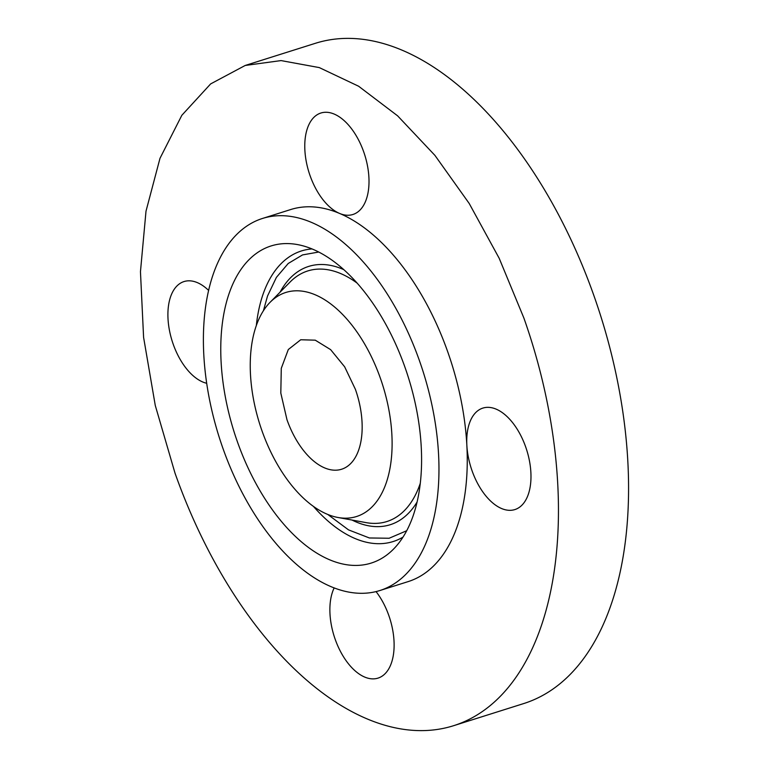 <?xml version="1.0" encoding="UTF-8"?>
<svg xmlns="http://www.w3.org/2000/svg" width="769" height="769" viewBox="0 0 769 769"><rect width="100%" height="100%" fill="white"/><g stroke="black" fill="none" stroke-linecap="round" stroke-linejoin="round"><path stroke-width="1.15" d="M286.972 419.701A67.883 37.268 -107.5 0 0 341.619 469.234A67.883 37.268 -107.5 0 0 355.384 389.287L344.656 366.813L330.622 349.635L315.261 340.177L300.737 339.754L288.308 349.53L281.281 368.332L280.81 393.074L286.972 419.701M386.067 483.345A117.474 64.49 -107.5 0 0 360.719 337.581A117.474 64.49 -107.5 0 0 270.063 302.332A117.474 64.49 -107.5 0 0 256.288 325.643A117.474 64.49 -107.5 0 0 266.776 443.127A117.474 64.49 -107.5 0 0 337.995 517.489A117.474 64.49 -107.5 0 0 386.067 483.345M453.672 725.676L523.785 703.539A346.175 190.058 -107.5 0 0 593.995 295.892A346.175 190.058 -107.5 0 0 315.328 43.324L245.215 65.461L210.648 83.908L181.84 115.292L159.99 158.318L146.004 211.177L140.458 271.697L143.592 337.36L155.271 405.446L175.005 473.108A346.175 190.058 -107.5 0 0 453.672 725.676A346.175 190.058 -107.5 0 0 523.881 318.03L499.187 258.288L469.177 203.429L434.918 155.376L397.621 115.84L358.623 86.234L319.298 67.595L281.05 60.588L245.215 65.461M516.576 508.924A53.205 29.212 -107.5 0 0 526.207 448.471A53.205 29.212 -107.5 0 0 482.845 408.099A53.205 29.212 -107.5 0 0 481.154 408.743A53.205 29.212 -107.5 0 0 466.85 445.28A53.205 29.212 -107.5 0 0 514.884 509.568A53.205 29.212 -107.5 0 0 516.576 508.924M310.08 175.678A53.205 29.212 -107.5 0 0 339.581 213.436A53.205 29.212 -107.5 0 0 352.913 214.493A53.205 29.212 -107.5 0 0 363.699 151.839A53.205 29.212 -107.5 0 0 320.875 113.024A53.205 29.212 -107.5 0 0 310.08 175.678M208.582 290.384A53.205 29.212 -107.5 0 0 184.002 281.569A53.205 29.212 -107.5 0 0 182.311 282.213A53.205 29.212 -107.5 0 0 170.382 334.659A53.205 29.212 -107.5 0 0 206.669 383.27M334.179 587.891A53.205 29.212 -107.5 0 0 335.188 639.299A53.205 29.212 -107.5 0 0 378.021 678.114A53.205 29.212 -107.5 0 0 388.806 615.46A53.205 29.212 -107.5 0 0 376.041 591.592M229.325 292.883A166.277 91.29 -107.5 0 0 265.199 499.206A166.277 91.29 -107.5 0 0 393.526 549.104A166.277 91.29 -107.5 0 0 413.03 516.105A166.277 91.29 -107.5 0 0 398.179 349.808A166.277 91.29 -107.5 0 0 297.372 244.561A166.277 91.29 -107.5 0 0 229.325 292.883M379.915 590.515L408.185 581.595A195.076 107.102 -107.5 0 0 466.85 445.28A195.076 107.102 -107.5 0 0 447.75 351.875A195.076 107.102 -107.5 0 0 339.581 213.436A195.076 107.102 -107.5 0 0 290.711 209.543L262.44 218.473A195.076 107.102 -107.5 0 0 222.875 448.192A195.076 107.102 -107.5 0 0 379.915 590.515A195.076 107.102 -107.5 0 0 419.48 360.796A195.076 107.102 -107.5 0 0 262.44 218.473M270.063 302.332L290.144 281.973A131.393 72.132 72.5 0 1 357.104 283.098M420.297 483.24A131.393 72.132 72.5 0 1 419.893 484.441A131.393 72.132 72.5 0 1 366.121 522.622L337.995 517.489M280.079 292.172A135.44 74.362 72.5 0 1 343.733 269.611M417.106 501.965A135.44 74.362 72.5 0 1 352.029 520.046M406.714 530.725L389.133 538.252L369.38 537.973L348.53 529.879L327.738 514.432M263.421 310.724L267.525 296.017L276.407 277.369L288.231 263.479L302.525 254.923L318.712 252.03M402.994 537.118A152.358 83.648 72.5 0 1 313.425 506.386M256.327 325.527A152.358 83.648 72.5 0 1 263.152 293.969A152.358 83.648 72.5 0 1 312.003 248.925"/></g></svg>
